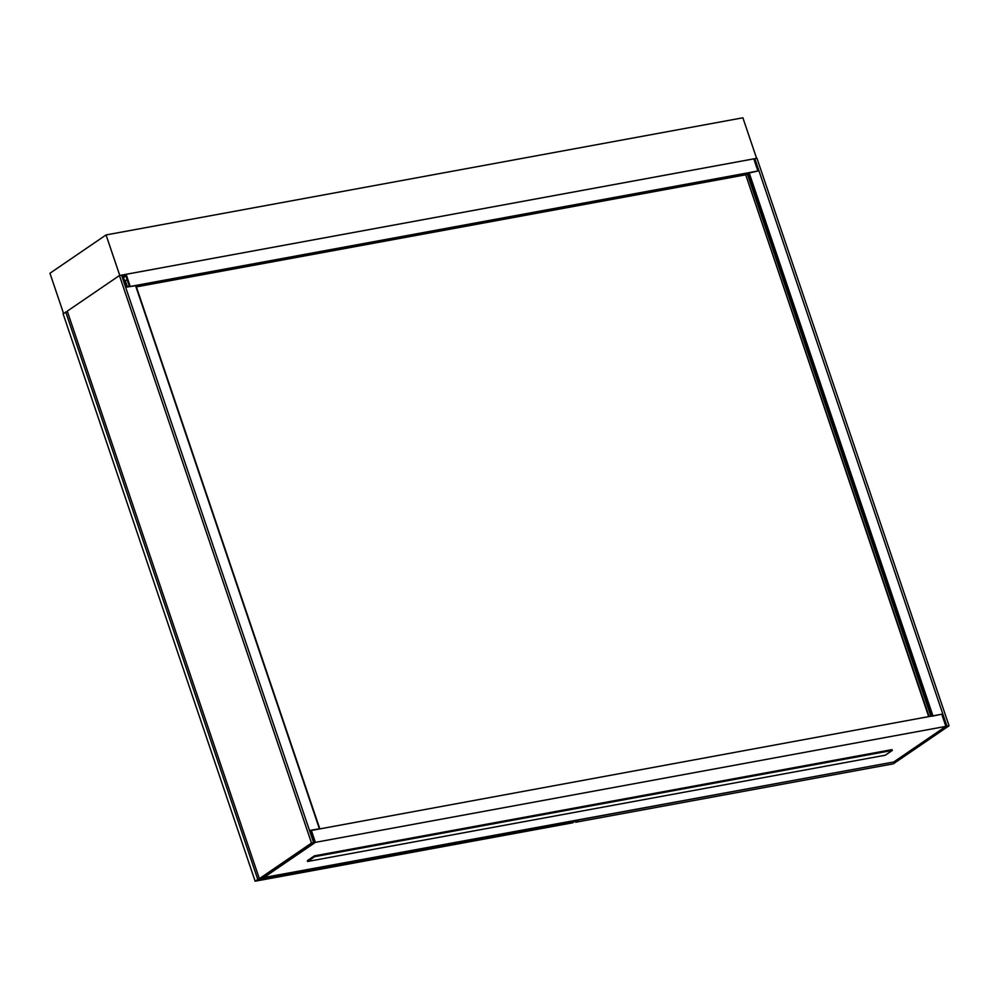 <?xml version="1.0" encoding="UTF-8"?>
<svg xmlns="http://www.w3.org/2000/svg" width="999" height="999" viewBox="0 0 999 999"><rect width="100%" height="100%" fill="white"/><g stroke="black" fill="none" stroke-linecap="round" stroke-linejoin="round"><path stroke-width="1.5" d="M756.605 158.341L119.78 275.474L106.056 234.94L742.881 117.795L756.605 158.341M122.802 275.574L124.8 275.2M63.524 313.361L49.95 273.251L106.056 234.94M892.294 750.436L885.276 755.219L307.63 861.475L314.648 856.68L892.294 750.436L892.02 749.625L314.373 855.868L314.648 856.68M307.63 861.475L307.355 860.663L314.373 855.868M122.84 275.674L124.588 275.349M895.878 761.6L578.159 820.042M578.309 820.454L575.674 822.239L893.381 763.81L896.016 762.012M575.674 822.239L575.287 821.103M67.408 311.563L63.049 313.686L255.145 881.205L572.852 822.764L575.349 820.554M255.145 881.205L257.779 879.407L575.486 820.966M65.684 311.888L257.779 879.407M949.05 725.786L946.94 726.186L894.779 761.8L896.89 761.413L949.05 725.786L756.955 158.267L753.783 158.853L757.904 171.016L747.514 173.364L931.243 716.146M931.817 716.258L941.77 714.21L945.878 726.373L946.94 726.186L754.844 158.666L946.94 726.186L893.718 762L945.878 726.373L941.77 714.21L310.664 830.594M259.353 878.67L67.258 311.151L119.43 275.537L311.513 843.056L259.353 878.67L261.476 878.283L313.636 842.669L262.525 878.096L314.685 842.469L310.577 830.306L319.767 828.708M311.513 843.056L314.685 842.469M119.43 275.537L121.541 275.15L313.636 842.669L121.541 275.15L122.59 274.95L126.711 287.113L135.777 285.664M263.137 877.671L893.718 762L945.878 726.373L315.397 842.344L311.276 830.181M263.237 877.959L315.397 842.344M929.082 716.545L745.654 174.638L747.389 174.151L930.868 716.221M928.695 716.62L745.654 174.638M126.111 274.3L753.783 158.853L757.904 171.016L130.232 286.463L126.111 274.3L123.077 276.386M136.364 286.875L745.329 174.862M123.489 277.597L125.874 275.974L129.158 285.702L127.41 286.9L125.212 280.407L124.588 280.844M125.212 280.407L127.248 280.032M319.38 828.695L135.514 285.489M749.1 172.64L932.954 715.833M931.742 716.058L747.951 173.064M319.742 828.621L135.901 285.514"/></g></svg>
